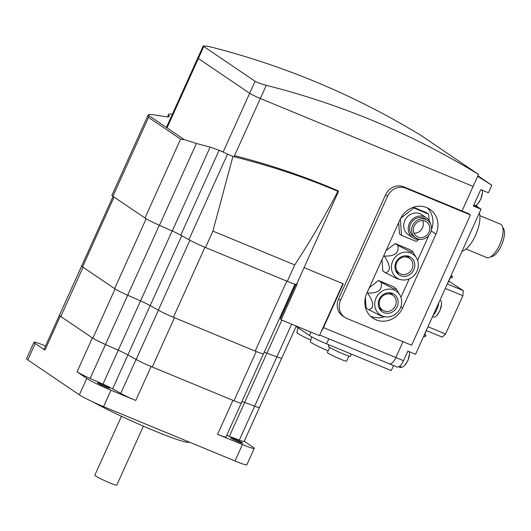 <?xml version="1.0" encoding="UTF-8"?>
<svg xmlns="http://www.w3.org/2000/svg" width="531" height="531" viewBox="0 0 531 531"><rect width="100%" height="100%" fill="white"/><g stroke="black" fill="none" stroke-linecap="round" stroke-linejoin="round"><path stroke-width="0.8" d="M426.446 330.594L424.574 334.749A4.52 0.339 -155.7 0 1 424.342 334.756M424.694 334.484A6.027 0.451 -155.7 0 1 425.57 335.008A6.027 0.451 -155.7 0 1 425.942 335.373A6.027 0.451 -155.7 0 1 424.249 334.955M425.942 335.373L425.324 336.74A6.027 0.451 -155.7 0 1 423.632 336.322M426.254 330.514L442.23 337.119L445.582 334.026L462.886 295.707L463.238 290.583L448.768 281.158M427.959 326.744L445.582 334.026M445.263 288.419L462.886 295.707M447.268 283.979L463.238 290.583M450.407 277.534L448.058 282.738A4.52 0.339 -155.7 0 1 447.825 282.744M451.084 275.523A6.027 0.451 -155.7 0 1 452.14 276.153A6.027 0.451 -155.7 0 1 452.518 276.518L451.901 277.886A6.027 0.451 -155.7 0 1 450.208 277.467M452.518 276.518A6.027 0.451 -155.7 0 1 450.826 276.1M432.924 315.746A12.047 4.759 -67.5 0 0 438.845 302.637M432.486 316.715L433.316 317.053A9.034 3.571 -67.5 0 0 437.04 315.149A9.034 3.571 -67.5 0 0 439.774 310.741A9.034 3.571 -67.5 0 0 441.513 304.336A9.034 3.571 -67.5 0 0 440.219 300.354L439.927 300.234M477.907 175.801L491.845 185.246L477.681 176.299L462.043 210.933L478.531 174.42A903.583 827.378 124.1 0 0 266.283 85.332C261.159 83.978 257.429 82.624 255.086 81.27L203.771 46.509L203.247 45.858L208.955 46.489A903.583 827.378 -55.9 0 1 421.196 135.578L478.531 174.42M389.143 363.695A9.034 3.571 112.5 0 0 389.396 363.835A9.034 3.571 112.5 0 0 395.854 357.522L403.009 341.679L395.854 357.522A9.034 3.571 112.5 0 1 389.396 363.835L397.069 367.007A9.034 3.571 -67.5 0 0 403.527 360.688L407.854 351.11L415.527 354.283L481.033 209.194L473.36 206.028L480.774 189.6L488.447 192.773L491.845 185.246M481.033 209.194L477.522 206.818A9.034 3.571 112.5 0 1 476.546 204.88M482.34 190.855A9.034 3.571 112.5 0 1 482.918 190.49M409.414 352.365A9.034 3.571 112.5 0 1 409.998 351.993M398.834 366.775L400.978 367.658L401.277 366.987A9.034 3.571 -67.5 0 0 404.894 365.209A9.034 3.571 -67.5 0 0 407.735 360.675A9.034 3.571 -67.5 0 0 409.487 354.104A9.034 3.571 -67.5 0 0 409.268 351.695M479.347 212.931A22.587 8.921 112.5 0 1 475.51 235.366A22.587 8.921 112.5 0 1 462.036 251.263M479.845 215.613L500.474 224.142A18.074 7.135 112.5 0 1 500.985 224.421A18.074 7.135 112.5 0 1 499.877 244.247A18.074 7.135 112.5 0 1 486.668 257.542L466.039 249.019M502.837 227.693A15.811 6.246 112.5 0 1 501.895 244.287A15.811 6.246 112.5 0 1 490.85 256.699M473.698 205.271L474.203 205.477A9.034 3.571 -67.5 0 0 477.82 203.698A9.034 3.571 -67.5 0 0 480.661 199.165A9.034 3.571 -67.5 0 0 482.413 192.594A9.034 3.571 -67.5 0 0 482.188 190.184M422.59 220.617A8.735 7.998 -55.9 0 1 421.687 229.193A8.735 7.998 -55.9 0 1 414.061 233.209M425.165 221.181A8.735 7.998 -55.9 0 1 426.479 221.892A8.735 7.998 -55.9 0 1 428.63 232.91A8.735 7.998 -55.9 0 1 417.997 237.058A8.735 7.998 -55.9 0 1 416.682 236.348A8.735 7.998 -55.9 0 1 414.532 225.33A8.735 7.998 -55.9 0 1 425.165 221.181M415.667 237.848L413.662 236.487A10.54 9.651 -55.9 0 1 411.067 223.186A10.54 9.651 -55.9 0 1 423.904 218.181A10.54 9.651 -55.9 0 1 425.49 219.037L427.495 220.392A10.54 9.651 -55.9 0 1 430.09 233.7A10.54 9.651 -55.9 0 1 417.253 238.698A10.54 9.651 -55.9 0 1 415.667 237.848A10.54 9.651 -55.9 0 1 413.072 224.547A10.54 9.651 -55.9 0 1 425.908 219.542A10.54 9.651 -55.9 0 1 427.495 220.392M420.286 239.375A12.047 11.032 -55.9 0 1 414.631 238.711A12.047 11.032 -55.9 0 1 412.819 237.735L408.306 234.682A12.047 11.032 -55.9 0 1 405.345 219.476A12.047 11.032 -55.9 0 1 420.008 213.754A12.047 11.032 -55.9 0 1 421.82 214.73L426.333 217.79A12.047 11.032 -55.9 0 1 430.628 224.109M412.819 237.735A12.047 11.032 -55.9 0 1 409.852 222.529A12.047 11.032 -55.9 0 1 424.521 216.814A12.047 11.032 -55.9 0 1 426.333 217.79M399.027 279.08A14.304 13.102 -55.9 0 1 392.748 261.053A14.304 13.102 -55.9 0 1 410.768 253.075A14.304 13.102 -55.9 0 1 416.603 258.179A14.304 13.102 -55.9 0 1 415.74 273.425A14.304 13.102 -55.9 0 1 401.901 279.877A14.304 13.102 -55.9 0 1 399.027 279.08M416.603 258.179L412.64 251.495C412.926 252.411 411.93 252.391 409.653 251.428L397.872 245.395C399.279 252.955 394.759 256.5 384.311 256.028C390.637 265.626 391.035 271.202 385.513 272.768L397.294 278.802L401.901 279.877M408.1 257.522A9.034 8.277 -55.9 0 1 409.461 258.252A9.034 8.277 -55.9 0 1 411.684 269.662A9.034 8.277 -55.9 0 1 400.686 273.95A9.034 8.277 -55.9 0 1 399.325 273.219A9.034 8.277 -55.9 0 1 397.102 261.816A9.034 8.277 -55.9 0 1 408.1 257.522M408 256.088A10.54 9.651 -55.9 0 1 409.069 257.986M398.934 272.947A10.54 9.651 -55.9 0 1 396.776 272.668M409.222 256.493A10.54 9.651 -55.9 0 1 410.808 257.349A10.54 9.651 -55.9 0 1 413.403 270.651A10.54 9.651 -55.9 0 1 400.566 275.655A10.54 9.651 -55.9 0 1 398.98 274.806A10.54 9.651 -55.9 0 1 396.385 261.498A10.54 9.651 -55.9 0 1 409.222 256.493M382.34 316.031A14.304 13.102 -55.9 0 1 376.061 298.01A14.304 13.102 -55.9 0 1 394.082 290.026A14.304 13.102 -55.9 0 1 399.916 295.136A14.304 13.102 -55.9 0 1 399.053 310.376A14.304 13.102 -55.9 0 1 385.214 316.828A14.304 13.102 -55.9 0 1 382.34 316.031M399.916 295.136L395.953 288.452C396.239 289.368 395.243 289.342 392.967 288.379L381.192 282.353C382.592 289.913 378.072 293.457 367.625 292.986C373.95 302.577 374.355 308.159 368.826 309.726L380.608 315.753L385.214 316.828M391.413 294.479A9.034 8.277 -55.9 0 1 392.774 295.209A9.034 8.277 -55.9 0 1 394.998 306.613A9.034 8.277 -55.9 0 1 383.999 310.9A9.034 8.277 -55.9 0 1 382.639 310.17A9.034 8.277 -55.9 0 1 380.415 298.767A9.034 8.277 -55.9 0 1 391.413 294.479M391.32 293.046A10.54 9.651 -55.9 0 1 392.382 294.944M382.247 309.905A10.54 9.651 -55.9 0 1 380.09 309.619M392.535 293.451A10.54 9.651 -55.9 0 1 394.121 294.3A10.54 9.651 -55.9 0 1 396.717 307.608A10.54 9.651 -55.9 0 1 383.88 312.613A10.54 9.651 -55.9 0 1 382.293 311.757A10.54 9.651 -55.9 0 1 379.698 298.455A10.54 9.651 -55.9 0 1 392.535 293.451M429.094 220.571L428.63 214.073L413.861 207.966L400.666 218.321M413.861 207.966L412.992 207.382M400.328 219.004L401.502 235.339L399.498 233.985L398.681 222.642M401.502 235.339L416.271 241.446L418.747 239.501M397.872 245.395L395.17 243.563L409.939 249.67L412.64 251.495M385.984 250.771L395.17 243.563M384.311 256.028L383.774 255.663M385.513 272.768L382.811 270.943L382.001 259.593M381.192 282.353L378.49 280.521L393.252 286.621L395.953 288.452M369.297 287.729L378.49 280.521M367.625 292.986L367.087 292.621M368.826 309.726L366.125 307.894L365.381 297.466M428.63 214.073L426.625 212.712L413.39 207.243M370.519 316.197A21.081 19.308 124.1 0 0 384.49 316.722M400.918 297.294L409.235 278.861M417.605 260.336L428.789 235.565M431.437 229.611A21.081 19.308 124.1 0 0 427.243 207.807M435.971 234.144L402.604 308.053A21.081 19.308 -55.9 0 1 372.875 318.109A21.081 19.308 -55.9 0 1 366.802 293.258L400.175 219.343A21.081 19.308 -55.9 0 1 429.898 209.287A21.081 19.308 -55.9 0 1 435.971 234.144L431.199 230.905M470.439 214.929L411.605 345.23L346.909 318.494A14.456 13.235 -55.9 0 1 344.732 317.319A14.456 13.235 -55.9 0 1 340.57 300.28L387.537 196.258A14.456 13.235 -55.9 0 1 405.744 188.186L470.439 214.929L468.435 213.575L403.739 186.832A14.456 13.235 124.1 0 0 385.533 194.897L338.566 298.92A14.456 13.235 124.1 0 0 342.727 315.965L344.732 317.319M167.019 127.898L198.348 58.516L249.663 93.283A9.034 0.677 24.3 0 0 260.343 98.494L473.108 186.427L260.343 98.494A9.034 0.677 -155.7 0 1 249.663 93.283L198.348 58.516A9.034 0.677 -155.7 0 1 197.784 57.972A9.034 0.677 24.3 0 0 198.348 58.516L203.771 46.509M121.433 416.277L94.817 475.225A12.047 0.896 24.3 0 0 95.567 475.955A12.047 0.896 24.3 0 0 107.654 481.989A12.047 0.896 24.3 0 0 116.78 485.142L143.39 426.194M93.117 402.053A60.242 4.494 24.3 0 0 152.789 430.183A60.242 4.494 24.3 0 0 189.122 442.018M238.864 441.951A6.624 0.498 24.3 0 0 242.7 443.179A6.624 0.498 24.3 0 0 234.456 438.964A6.624 0.498 24.3 0 0 230.62 437.73A6.624 0.498 24.3 0 0 238.864 441.951M105.888 386.986A6.624 0.498 24.3 0 0 109.725 388.221A6.624 0.498 24.3 0 0 101.481 383.999A6.624 0.498 24.3 0 0 97.644 382.765A6.624 0.498 24.3 0 0 105.888 386.986M226.664 435.453A12.651 0.943 -155.7 0 1 229.365 436.382L239.322 440.119A14.456 1.082 24.3 0 0 244.16 441.414L259.486 407.469A14.456 1.082 -155.7 0 1 254.648 406.175L244.691 402.438A12.651 0.943 24.3 0 0 241.937 401.496A12.651 0.943 24.3 0 1 244.672 402.425L266.92 353.155L276.897 356.898A14.456 1.082 24.3 0 0 281.735 358.193L296.245 326.067M244.253 441.208L252.982 447.122A20.483 1.527 -155.7 0 1 254.263 448.363A20.483 1.527 -155.7 0 1 242.408 444.553L217.604 434.298A14.456 1.082 24.3 0 0 225.967 436.986L241.293 403.042A14.456 1.082 -155.7 0 1 232.93 400.354L151.096 366.529A14.456 1.082 -155.7 0 1 136.075 359.441L127.944 354.9A12.651 0.943 24.3 0 0 118.287 350.195L105.463 344.513A14.456 1.082 -155.7 0 1 92.367 337.889L60.295 316.157A14.456 1.082 -155.7 0 1 59.392 315.281A14.456 1.082 -155.7 0 1 59.439 315.235M77.041 371.833A14.456 1.082 24.3 0 0 90.137 378.457L102.961 384.139A12.651 0.943 -155.7 0 1 112.618 388.845L120.749 393.385A14.456 1.082 24.3 0 0 135.77 400.474L110.966 390.225A20.483 1.527 -155.7 0 1 86.759 378.417L77.041 371.833L92.367 337.889M59.392 315.281L44.066 349.225A14.456 1.082 24.3 0 0 44.962 350.102L35.245 343.517A20.483 1.527 -155.7 0 1 33.964 342.276A20.483 1.527 -155.7 0 1 45.533 345.973M254.263 448.363L246.842 464.784A20.483 1.527 -155.7 0 1 234.994 460.974L103.552 406.646A20.483 1.527 -155.7 0 1 79.345 394.845L27.824 359.945A20.483 1.527 -155.7 0 1 26.55 358.704L33.964 342.276M263.456 353.832L241.247 403.022A14.456 1.082 -155.7 0 1 233.979 400.786L152.251 367.001A14.456 1.082 -155.7 0 1 151.149 366.556A14.456 1.082 -155.7 0 1 136.148 359.474L127.905 354.881A12.651 0.943 24.3 0 0 118.267 350.181L105.443 344.5A14.456 1.082 -155.7 0 1 92.832 338.194L60.799 316.489A14.456 1.082 -155.7 0 1 60.315 316.171A14.456 1.082 -155.7 0 1 59.412 315.301L81.635 266.077M281.689 358.239L259.467 407.456A14.456 1.082 -155.7 0 1 254.628 406.162L244.672 402.425M92.832 338.194L115.081 288.924M60.799 316.489L83.048 267.226M113.07 196.397L81.641 266.011A14.456 1.082 24.3 0 0 82.537 266.887A14.456 1.082 24.3 0 0 82.557 266.901L114.616 288.612A14.456 1.082 24.3 0 0 127.712 295.236L140.536 300.918A12.651 0.943 -155.7 0 1 150.193 305.63L158.324 310.164A14.456 1.082 24.3 0 0 173.345 317.259A14.456 1.082 24.3 0 0 173.398 317.279L255.179 351.084A14.456 1.082 24.3 0 0 263.542 353.772L294.977 284.151M233.979 400.786L256.227 351.509M152.251 367.001L174.493 317.73M114.065 197.067L82.557 266.901M204.939 247.293L173.398 317.279M264.239 352.239A12.651 0.943 -155.7 0 1 266.94 353.161L281.861 320.12M329.658 347.38L327.361 352.458A10.54 0.79 24.3 0 0 340.477 359.168A10.54 0.79 24.3 0 0 346.577 361.133L348.874 356.055M329.12 344.904L328.463 346.365A12.047 0.896 24.3 0 0 343.451 354.038A12.047 0.896 24.3 0 0 350.42 356.274L351.396 354.117M311.651 336.82L310.396 341.752A14.304 1.069 24.3 0 0 328.105 350.812M328.769 345.674L328.35 344.592M319.177 340.597L315.281 338.718M298.083 327.8L296.862 332.585A14.304 1.069 24.3 0 0 310.827 340.046M304.13 331.895L302.066 330.501M393.537 365.547L391.254 370.592L326.558 343.849A14.456 1.082 24.3 0 1 309.473 335.519L296.072 326.439M304.097 267.617L343.258 283.806L323.485 327.607A9.034 3.571 112.5 0 1 321.461 331.138M172.296 114.417L170.013 113.84L168.719 114.205L167.504 116.9M337.902 191.313C324.66 216.641 310.27 241.18 294.738 264.916L212.904 231.098L232.917 156.459C268.022 165.174 301.13 176 332.227 188.943L337.902 191.313L338.546 191.313L337.205 190.403A1.507 1.381 -55.9 0 1 337.417 190.516L338.559 191.293L296.557 284.311A15.963 1.188 -155.7 0 1 287.317 281.344L205.49 247.519A15.963 1.188 -155.7 0 1 188.897 239.687L180.772 235.153A11.144 0.83 24.3 0 0 172.263 231.005L159.439 225.323A15.963 1.188 -155.7 0 1 144.976 218.009L112.904 196.278A15.963 1.188 -155.7 0 1 111.908 195.315L148.129 115.101C148.454 114.437 150.479 114.371 154.209 114.888L165.081 116.594C167.915 117.066 169.303 117.026 169.25 116.495L168.705 114.411L167.577 116.906M232.917 156.459L219.097 150.266L210.137 147.12L196.397 143.47L184.29 139.593L180.593 139.129L148.521 117.397L148.129 115.101L184.29 139.593M235.067 155.809A825.274 755.673 -55.9 0 1 337.205 190.403M296.69 284.025L297.154 284.218L281.085 319.801L280.434 318.573A11.144 0.83 -155.7 0 1 280.421 318.474L295.827 284.35M281.085 319.801L319.423 335.645L342.893 283.66M474.482 205.563L477.522 206.818M323.485 327.607L403.527 360.688M402.604 308.053L400.839 306.858M338.566 298.92L340.57 300.28M385.533 194.897L387.537 196.258M403.739 186.832L405.744 188.186M223.086 152.151L255.086 81.27M234.045 156.731L266.283 85.332M27.824 359.945L35.245 343.517M234.994 460.974L242.408 444.553M79.345 394.845L86.759 378.417M103.552 406.646L110.966 390.225M60.295 316.157L44.962 350.102M105.463 344.513L90.137 378.457M140.516 300.911L102.961 384.139M127.944 354.9L112.618 388.845M136.075 359.441L120.749 393.385M151.096 366.529L135.77 400.474M232.93 400.354L217.604 434.298M244.691 402.438L229.365 436.382M254.648 406.175L239.322 440.119M127.905 354.881L150.154 305.604M136.148 359.474L158.391 310.204M105.443 344.5L159.307 225.263M254.628 406.162L291.672 324.175M286.767 281.111L255.179 351.084M146.158 218.752L114.616 288.612M172.13 230.945L140.536 300.918M181.768 235.704L150.193 305.63M189.899 240.238L158.324 310.164M310.987 332.16L309.473 335.519M328.835 338.805L326.558 343.849M205.49 247.519L212.904 231.098M287.317 281.344L294.738 264.916M188.897 239.687L227.487 154.229M295.88 284.364L280.434 318.573M180.772 235.153L219.097 150.266M172.263 231.005L210.137 147.12M159.439 225.323L196.397 143.47M144.976 218.009L180.593 139.129M112.904 196.278L148.521 117.397M441.513 304.336L439.927 310.648L437.04 315.149M401.277 366.987L399.577 366.284M404.894 365.209L407.908 360.582L409.487 354.104M477.82 203.698L480.834 199.072L482.413 192.594M409.461 258.252L405.843 255.803M392.774 295.209L389.163 292.76M382.639 310.17L379.021 307.721M399.325 273.219L395.708 270.77M166.402 127.48L203.247 45.858M389.396 363.835L319.702 335.028"/></g></svg>
